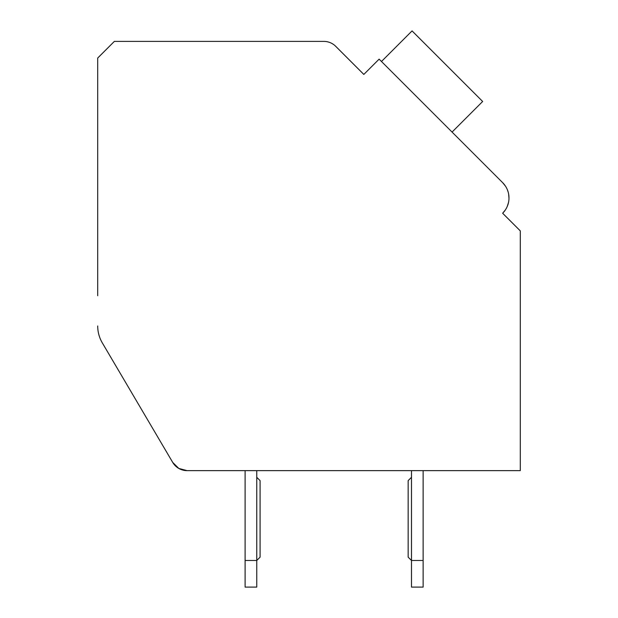 <?xml version="1.0" encoding="UTF-8"?>
<svg xmlns="http://www.w3.org/2000/svg" width="618" height="618" viewBox="0 0 618 618"><rect width="100%" height="100%" fill="white"/><g stroke="black" fill="none" stroke-linecap="round" stroke-linejoin="round"><path stroke-width="0.93" d="M97.706 325.995A33.272 33.272 0 0 0 102.31 342.882L172.739 462.449A16.64 16.64 0 0 0 187.076 470.638L520.294 470.638L520.294 230.893L502.65 213.249A21.63 21.63 0 0 0 502.65 182.658L379.12 59.135L363.824 74.43L335.667 46.273A16.64 16.64 0 0 0 323.909 41.398L114.345 41.398L97.706 58.038L97.706 295.728M360.302 70.9L363.824 74.43L372.059 66.196M505.447 186.103L502.65 182.658L505.447 186.103L502.65 182.658L505.447 186.103L502.65 182.658L454.415 134.423M506.173 216.779L502.65 213.249L505.331 209.973M507.471 190.012L508.112 191.881M508.645 194.152L508.977 198.324M508.521 202.395L507.308 206.296M520.294 470.638L423.129 470.638L520.294 470.638L423.129 470.638L520.294 470.638L423.129 470.638L423.129 587.1L411.488 587.1L411.488 470.638L256.756 470.638L256.756 587.1L245.114 587.1L245.114 470.638L187.076 470.638L245.114 470.638L187.076 470.638L245.114 470.638L187.076 470.638L178.818 468.444L172.739 462.449L102.31 342.882M411.488 470.638L256.756 470.638L411.488 470.638M423.129 560.48L411.488 560.48L408.158 557.15L408.158 480.619L411.488 477.297M256.756 477.297L260.085 480.619L260.085 557.15L256.756 560.48L245.114 560.48M452.059 132.074L482.65 101.483L412.059 30.9L381.476 61.491"/></g></svg>
